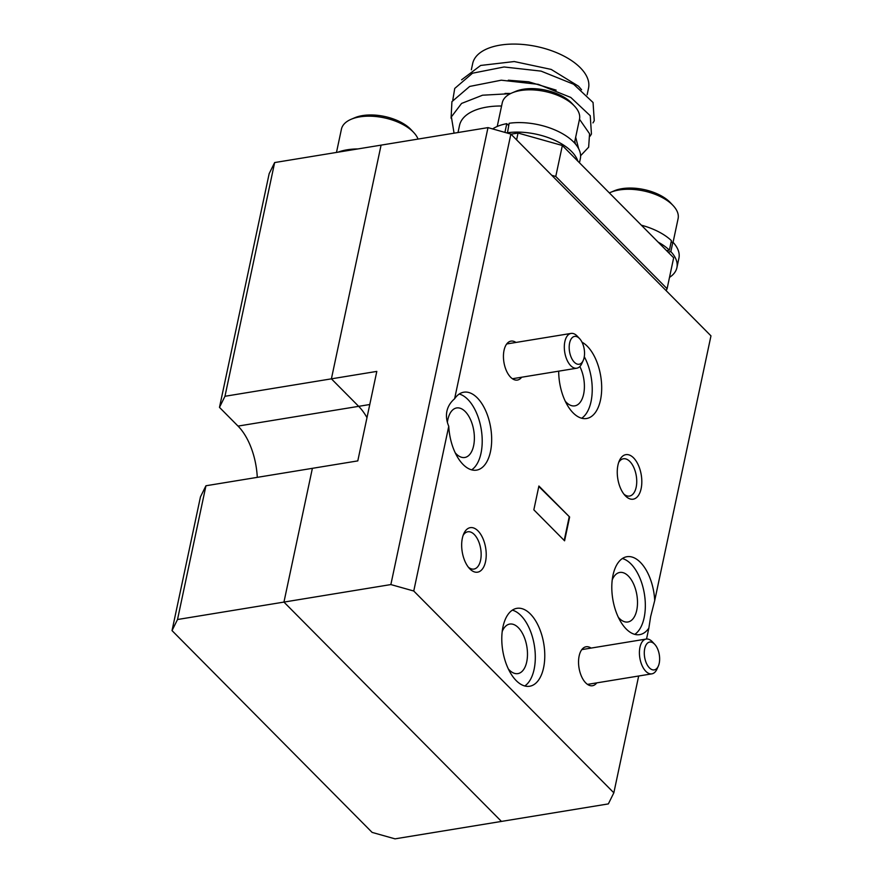<?xml version="1.0" encoding="UTF-8"?>
<svg xmlns="http://www.w3.org/2000/svg" width="883" height="883" viewBox="0 0 883 883"><rect width="100%" height="100%" fill="white"/><g stroke="black" fill="none" stroke-linecap="round" stroke-linejoin="round"><path stroke-width="1.32" d="M641.135 488.619A22.561 11.887 80.7 0 0 635.076 459.59A22.561 11.887 80.7 0 0 619.391 460.639A22.561 11.887 80.7 0 0 617.934 465.22A22.561 11.887 80.7 0 0 625.12 495.573A22.561 11.887 80.7 0 0 641.135 488.619M623.917 494.149A18.896 9.956 80.7 0 0 629.513 496.069A18.896 9.956 80.7 0 0 636.168 487.217A18.896 9.956 80.7 0 0 633.851 467.593A18.896 9.956 80.7 0 0 623.398 458.774A18.896 9.956 80.7 0 0 618.707 462.383M485.54 561.621A22.561 11.887 80.7 0 0 479.491 532.592A22.561 11.887 80.7 0 0 463.807 533.641A22.561 11.887 80.7 0 0 462.35 538.222A22.561 11.887 80.7 0 0 469.535 568.575A22.561 11.887 80.7 0 0 485.54 561.621M468.321 567.151A18.896 9.956 80.7 0 0 473.928 569.071A18.896 9.956 80.7 0 0 480.584 560.219A18.896 9.956 80.7 0 0 478.266 540.595A18.896 9.956 80.7 0 0 467.813 531.776A18.896 9.956 80.7 0 0 463.122 535.385M591.058 648.089A19.735 10.397 80.7 0 0 580.418 651.996A19.735 10.397 80.7 0 0 579.138 656.003A19.735 10.397 80.7 0 0 585.429 682.57A19.735 10.397 80.7 0 0 596.765 682.879M515.959 342.449A19.735 10.397 80.7 0 0 505.319 346.357A19.735 10.397 80.7 0 0 504.038 350.363A19.735 10.397 80.7 0 0 510.33 376.92A19.735 10.397 80.7 0 0 521.654 377.229M454.613 398.763C450.529 402.251 447.957 406.39 446.919 411.18C445.926 415.981 446.533 421.014 448.763 426.279A39.481 20.806 80.7 0 0 476.555 470.131A39.481 20.806 80.7 0 0 490.473 451.632A39.481 20.806 80.7 0 0 485.639 410.628A39.481 20.806 80.7 0 0 463.796 392.207A39.481 20.806 80.7 0 0 454.613 398.763L510.882 134.073L487.99 127.616L381.081 145.132L331.401 378.84L358.664 406.335A53.013 27.936 -99.3 0 1 366.986 417.659A53.013 27.936 80.7 0 0 358.664 406.335L331.401 378.84L381.081 145.132L274.646 162.56L224.966 396.279L219.481 407.372L269.16 173.664L274.646 162.56M471.654 469.855A39.481 20.806 80.7 0 0 481.014 453.189A39.481 20.806 80.7 0 0 459.237 394.028M455.242 452.836A25.099 13.223 80.7 0 0 464.778 457.482A25.099 13.223 80.7 0 0 473.619 445.727A25.099 13.223 80.7 0 0 470.54 419.657A25.099 13.223 80.7 0 0 456.654 407.946A25.099 13.223 80.7 0 0 447.813 419.701A25.099 13.223 80.7 0 0 447.372 422.295M654.711 600.55A39.481 20.806 80.7 0 0 626.919 556.709A39.481 20.806 80.7 0 0 613.001 575.197A39.481 20.806 80.7 0 0 617.835 616.213A39.481 20.806 80.7 0 0 639.678 634.634A39.481 20.806 80.7 0 0 648.862 628.078L650.639 616.621L654.711 600.55L710.97 335.86L510.882 134.073M634.778 634.358A39.481 20.806 80.7 0 0 644.137 617.692A39.481 20.806 80.7 0 0 622.36 558.531M618.365 617.338A25.099 13.223 80.7 0 0 627.89 621.985A25.099 13.223 80.7 0 0 636.742 610.23A25.099 13.223 80.7 0 0 633.663 584.16A25.099 13.223 80.7 0 0 619.778 572.449A25.099 13.223 80.7 0 0 612.228 579.899M558.696 371.169A39.481 20.806 80.7 0 0 586.577 418.509A39.481 20.806 80.7 0 0 600.495 400.021A39.481 20.806 80.7 0 0 581.996 342.185M581.676 418.233A39.481 20.806 80.7 0 0 591.036 401.566A39.481 20.806 80.7 0 0 584.281 356.71M565.252 401.224A25.099 13.223 80.7 0 0 574.789 405.86A25.099 13.223 80.7 0 0 583.641 394.105A25.099 13.223 80.7 0 0 579.844 366.522M543.586 667.758A39.481 20.806 80.7 0 0 538.74 626.753A39.481 20.806 80.7 0 0 516.897 608.332A39.481 20.806 80.7 0 0 502.979 626.82A39.481 20.806 80.7 0 0 507.824 667.824A39.481 20.806 80.7 0 0 529.668 686.246A39.481 20.806 80.7 0 0 543.586 667.758M524.756 685.981A39.481 20.806 80.7 0 0 534.116 669.314A39.481 20.806 80.7 0 0 512.339 610.153M508.343 668.961A25.099 13.223 80.7 0 0 517.88 673.608A25.099 13.223 80.7 0 0 526.721 661.853A25.099 13.223 80.7 0 0 523.652 635.782A25.099 13.223 80.7 0 0 509.767 624.071A25.099 13.223 80.7 0 0 502.206 631.511M448.763 426.279L413.752 591.014L390.86 584.568L283.951 602.085L501.445 821.422L608.354 803.905L613.84 792.813L638.674 676.014M646.533 639.016L648.862 628.078M205.949 485.76L177.516 619.513L172.03 630.605L200.463 496.853L205.949 485.76L357.792 460.893L376.809 371.401L224.966 396.279M390.86 584.568L487.99 127.616M413.752 591.014L613.84 792.813M312.383 468.332L283.951 602.085L312.383 468.332M569.634 517.019L538.895 486.014L533.84 509.822L564.579 540.815L569.634 517.019L538.796 486.478M564.204 540.44L569.16 517.096M257.284 477.35A53.013 27.936 80.7 0 0 238.035 426.092L369.778 404.513M172.03 630.605L372.118 832.404L395.01 838.85L501.445 821.422L283.951 602.085L177.516 619.513M219.481 407.372L238.035 426.092M501.588 106.004A59.216 29.934 -168 0 0 459.513 125.452L458.012 132.527M471.345 69.801L472.681 63.532A59.216 29.934 12 0 1 517.813 44.15A59.216 29.934 12 0 1 580.274 67.704A59.216 29.934 12 0 1 588.531 88.157L587.129 94.757M556.158 90.132L528.696 81.81L508.31 80.21M510.749 93.488L505.043 93.432M461.599 79.812L480.661 65.452L514.248 61.545L551.18 69.415L578.542 86.225L581.577 89.757M575.451 143.995A59.216 29.934 -168 0 0 574.789 141.368M578.63 148.664L575.672 137.185M551.787 175.331L555.771 176.457L562.35 145.507L518.045 133.035L516.599 139.834M510.992 134.183L518.045 133.035M555.771 176.457L667.095 288.719L666.135 290.65M562.35 145.507L673.663 257.781L667.095 288.719M510.385 93.664L482.548 95.209L461.577 103.432L451.379 116.865L454.061 133.178M592.968 122.892L594.259 120.75L593.056 102.505L573.608 84.227L541.058 71.115L504.072 66.976L472.504 73.212L454.734 88.443L452.802 100M590.164 136.114L591.444 133.973L590.241 115.728L570.793 97.45L538.255 84.338L501.268 80.198L469.69 86.435L451.919 101.666L451.081 118.223M580.606 155.728L588.641 147.196L589.568 133.763L579.491 119.238M644.711 648.663A14.095 7.428 80.7 0 0 648.497 666.808A14.095 7.428 80.7 0 0 658.299 666.146A14.095 7.428 80.7 0 0 659.215 663.288A14.095 7.428 80.7 0 0 654.722 644.314A14.095 7.428 80.7 0 0 644.711 648.663M658.299 666.146L656.93 669.171A17.627 9.283 -99.3 0 1 651.853 673.85A17.627 9.283 -99.3 0 1 642.107 665.627A17.627 9.283 -99.3 0 1 639.943 647.316A17.627 9.283 -99.3 0 1 646.157 639.06A17.627 9.283 -99.3 0 1 652.46 641.886L654.722 644.314M512.019 92.914L515.617 91.391A35.53 17.958 12 0 1 523.321 89.249A35.53 17.958 12 0 1 571.941 103.366L574.601 106.214A39.481 19.956 -168 0 0 520.584 90.53A39.481 19.956 -168 0 0 512.019 92.914A39.481 19.956 -168 0 0 502.261 102.792L497.228 126.468M574.469 142.88L579.502 119.216A39.481 19.956 -168 0 0 574.601 106.214M504.921 132.395L506.776 123.664A48.499 24.525 -168 0 0 492.626 128.929M579.469 162.781L580.33 158.697A48.499 24.525 -168 0 0 558.972 131.821A48.499 24.525 -168 0 0 509.138 123.278L507.416 133.09M577.857 161.159A48.499 24.525 -168 0 0 507.118 132.792M508.652 125.563L506.776 123.664M666.577 250.629L669.402 250.165L671.422 240.651A48.499 24.525 -168 0 0 641.367 225.198M669.502 277.383A48.499 24.525 -168 0 0 676.908 267.648L678.928 258.123A48.499 24.525 -168 0 0 672.879 242.108L671.047 242.406M676.908 267.648A48.499 24.525 -168 0 0 670.848 251.633L672.879 242.108M669.402 250.165A48.499 24.525 -168 0 0 658.155 242.13M670.848 251.633L668.034 252.097M357.858 148.94A48.499 24.525 -168 0 0 337.902 152.207M610.617 192.351L614.215 190.827A35.53 17.958 12 0 1 669.987 202.229A35.53 17.958 12 0 1 670.539 202.803L673.199 205.651A39.481 19.956 -168 0 0 672.592 205.011A39.481 19.956 -168 0 0 610.617 192.351A39.481 19.956 -168 0 0 609.358 192.924M673.067 242.317L678.1 218.642A39.481 19.956 -168 0 0 673.199 205.651M351.191 119.26L354.778 117.737A35.53 17.958 12 0 1 410.562 129.139A35.53 17.958 12 0 1 411.114 129.713L413.774 132.56A39.481 19.956 -168 0 0 413.167 131.92A39.481 19.956 -168 0 0 351.191 119.26A39.481 19.956 -168 0 0 341.434 129.139L336.478 152.439M418.045 139.072A39.481 19.956 -168 0 0 413.774 132.56M569.612 343.023A14.095 7.428 80.7 0 0 573.398 361.158A14.095 7.428 80.7 0 0 583.199 360.507A14.095 7.428 80.7 0 0 584.116 357.637A14.095 7.428 80.7 0 0 579.623 338.664A14.095 7.428 80.7 0 0 569.612 343.023M583.199 360.507L581.82 363.531A17.627 9.283 -99.3 0 1 576.754 368.211A17.627 9.283 -99.3 0 1 567.007 359.988A17.627 9.283 -99.3 0 1 564.844 341.677A17.627 9.283 -99.3 0 1 571.058 333.421A17.627 9.283 -99.3 0 1 577.35 336.235L579.623 338.664M651.853 673.85L587.515 684.391M646.157 639.06L581.82 649.601M576.754 368.211L512.416 378.741M571.058 333.421L506.71 343.962"/></g></svg>
